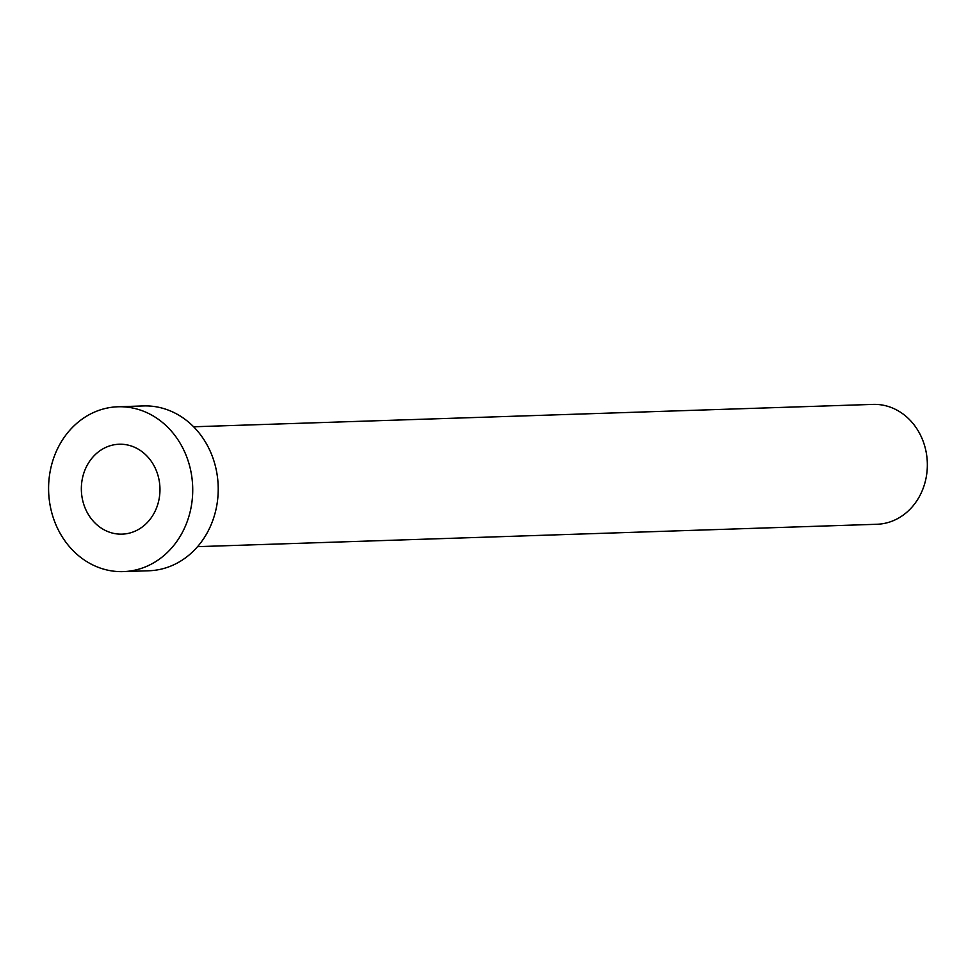 <?xml version="1.0" encoding="UTF-8"?>
<svg xmlns="http://www.w3.org/2000/svg" width="976" height="976" viewBox="0 0 976 976"><rect width="100%" height="100%" fill="white"/><g stroke="black" fill="none" stroke-linecap="round" stroke-linejoin="round"><path stroke-width="1.46" d="M84.595 506.727A44.981 39.296 -91.9 0 0 122.134 534.14A44.981 39.296 -91.9 0 0 156.721 471.652A44.981 39.296 -91.9 0 0 119.17 444.239A44.981 39.296 -91.9 0 0 84.595 506.727M193.614 426.78L872.971 404.393A59.975 52.399 88.1 0 1 923.015 440.945A59.975 52.399 88.1 0 1 876.912 524.271L197.567 546.658M117.937 406.772L143.448 405.931A82.46 72.053 88.1 0 1 212.268 456.195A82.46 72.053 88.1 0 1 148.877 570.765L123.379 571.607A82.46 72.053 88.1 0 1 54.546 521.343A82.46 72.053 88.1 0 1 117.937 406.772A82.46 72.053 88.1 0 1 186.77 457.036A82.46 72.053 88.1 0 1 123.379 571.607"/></g></svg>

